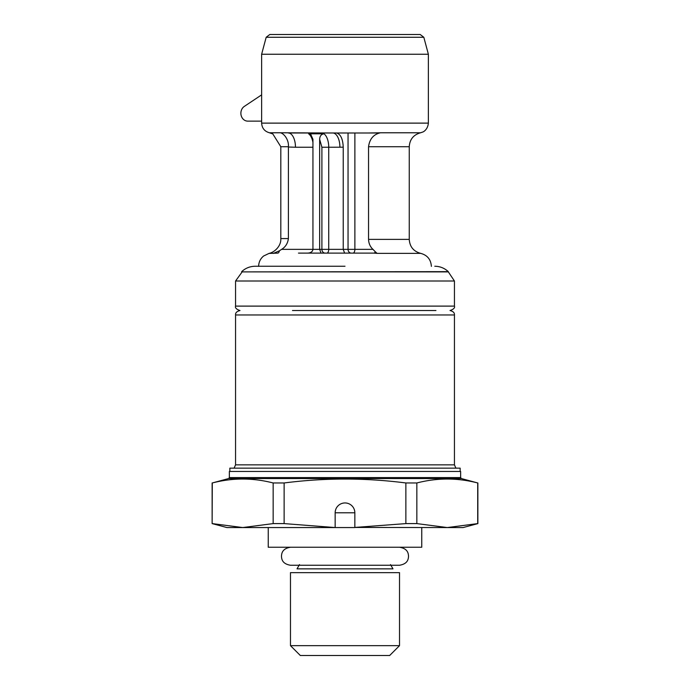 <?xml version="1.0" encoding="UTF-8"?>
<svg xmlns="http://www.w3.org/2000/svg" width="690" height="690" viewBox="0 0 690 690"><rect width="100%" height="100%" fill="white"/><g stroke="black" fill="none" stroke-linecap="round" stroke-linejoin="round"><path stroke-width="1.03" d="M390.514 564.601L392.981 568.862L297.019 568.862L299.486 564.601M460.644 471.46L229.356 471.46L229.356 477.592L460.644 477.592L460.644 471.46M284.133 482.966C324.714 477.747 365.286 477.747 405.867 482.966L405.867 523.598L416.846 523.598L416.846 482.966C437.132 477.73 457.427 477.73 477.713 482.966L461.368 478.541L228.631 478.541L212.287 482.966C232.573 477.73 252.868 477.73 273.154 482.966L273.154 523.598L242.725 527.557L335.168 527.557L284.133 523.598L284.133 482.966L273.154 482.966M416.846 482.966L405.867 482.966M268.238 527.557L268.238 547.239L421.763 547.239L421.763 527.557M405.867 523.598L354.841 527.445L354.841 512.791A9.841 9.841 0 0 0 345 502.95A9.841 9.841 0 0 0 335.159 512.791L335.159 527.445M354.841 527.445L447.275 527.557L416.846 523.598M335.168 527.557L354.832 527.557M477.713 482.966L477.713 523.598L447.275 527.557L463.102 527.557L477.868 523.598L477.868 482.966M212.287 523.598L242.725 527.557L226.898 527.557L212.132 523.598L212.287 482.966M273.154 523.598L284.133 523.598M290.481 645.659L300.322 655.5L389.678 655.5L399.519 645.659L290.481 645.659L290.481 572.64L399.519 572.64L399.519 645.659M292.491 310.543L435.942 310.543L292.491 310.535M229.848 471.46L229.848 468.156L460.152 468.156L460.152 471.46M345 266.245L255.214 266.245L345 266.245M242.328 271.662L235.557 281.011L454.443 281.011L448.336 271.903L241.664 271.903L448.336 271.662C444.515 268.125 439.996 266.314 434.786 266.245M266.176 37.277L423.824 37.277L420.201 34.5L269.799 34.5L266.176 37.277L261.631 54.251L261.631 123.122L428.369 123.122L428.369 54.251L261.631 54.251M312.941 147.246L295.467 147.246A14.248 7.124 90 0 0 288.342 132.989L332.787 132.989L280.476 132.782C284.435 133.757 288.989 140.277 288.403 146.72L280.813 146.72L272.826 133.946L269.462 132.782L280.476 132.782M348.045 132.989L354.876 132.989L354.876 249.357L348.045 249.357L348.045 132.989L336.893 132.989L378.396 132.989L357.213 132.989M336.047 253.109L373.868 253.109L336.047 253.109M339.911 147.246A14.248 7.124 -90 0 0 332.787 132.989L336.539 132.972C340.636 134.188 342.87 138.932 343.232 147.203L328.733 147.246A14.248 7.124 90 0 0 323.981 133.808C321.238 134.222 319.798 136.059 319.651 139.302L319.651 249.357L321.022 253.109M343.232 147.203L343.232 249.357L344.612 253.109L326.853 253.109A3.752 1.872 90 0 0 328.733 249.357L312.941 249.357L312.941 139.302L310.862 134.584L308.611 133.808A14.248 7.124 -90 0 1 312.941 142.425M352.331 253.109L353.004 253.109A3.752 1.872 90 0 0 354.876 249.357L372.962 249.357C370.194 246.787 368.719 243.466 368.546 239.387L368.546 146.72C369.599 138.949 373.583 134.3 380.501 132.782L368.564 132.989M431.371 266.357C430.896 259.5 427.343 255.171 420.71 253.368L377.102 253.368L375.3 251.772A3.752 1.872 -90 0 1 373.868 253.109L298.477 253.109M372.962 249.357L375.3 251.772M288.394 238.585C287.747 243.423 285.479 247.02 281.598 249.357L279.407 250.815A3.752 1.872 90 0 1 277.673 253.109L268.936 253.437C274.939 252.204 281.106 245.735 280.804 239.094L280.813 238.585L288.394 238.585L288.403 146.72M280.813 146.72L280.813 238.585M295.467 147.246L288.394 147.022M307.818 253.109C310.905 252.868 312.613 251.617 312.941 249.357L281.598 249.357M279.407 250.815L273.223 253.446M377.102 253.368L373.868 253.109M323.981 133.808L308.611 133.808M261.631 121.121L247.701 121.121A7.875 6.822 90 0 1 241.112 115.282A7.875 6.822 90 0 1 244.295 106.424L261.631 94.866M335.159 512.791L354.841 512.791M234.082 468.156L235.557 464.853L454.443 464.853L455.918 468.156M290.283 314.976L235.557 314.976C235.325 312.82 236.799 311.337 239.991 310.543C236.42 309.327 234.945 307.844 235.557 306.11L454.443 306.11C455.055 307.844 453.58 309.327 450.009 310.535C453.201 311.337 454.675 312.82 454.443 314.976L290.283 314.976M368.546 239.387L409.248 239.387C409.757 246.77 413.577 251.427 420.71 253.368M351.296 253.109A3.752 3.252 -90 0 1 348.045 249.357L328.733 249.357L328.733 147.246L321.902 147.246L319.651 139.302M409.248 239.387L409.248 146.72L368.546 146.72M325.145 253.109A3.752 3.252 90 0 1 321.902 249.357L321.902 147.246M380.501 132.782L420.538 132.782L422.668 132.066C422.487 132.299 427.705 130.263 428.369 123.122M461.368 478.541L460.644 477.592M212.132 523.598L212.132 482.966M229.356 477.592L228.631 478.541M454.443 314.976L454.443 464.853M235.557 314.976L235.557 464.853M454.443 281.011L454.443 306.11M235.557 281.011L235.557 306.11M241.664 271.662C245.485 268.125 250.004 266.314 255.214 266.245M423.824 37.277L428.369 54.251M261.631 123.122C261.967 128.176 264.581 131.393 269.462 132.782M269.005 253.428L263.606 256.007C260.38 258.707 258.724 262.157 258.629 266.357M409.248 146.72C409.739 139.415 413.5 134.774 420.538 132.782M290.473 547.239C282.081 548.628 281.658 553.501 281.468 556.244C281.658 558.995 282.081 563.859 290.473 565.248L399.527 565.248C407.919 563.859 408.342 558.995 408.532 556.244C408.342 553.501 407.919 548.628 399.527 547.239"/></g></svg>
